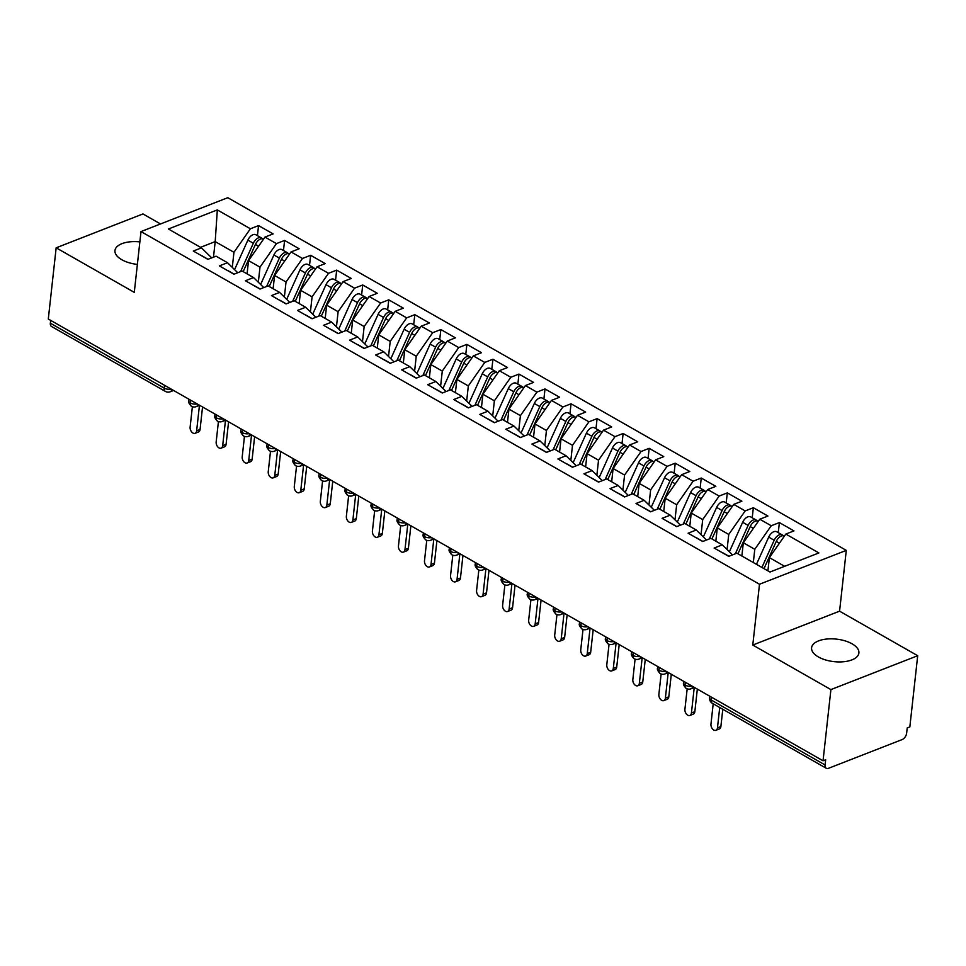 <?xml version="1.0" encoding="UTF-8"?>
<svg xmlns="http://www.w3.org/2000/svg" width="966" height="966" viewBox="0 0 966 966"><rect width="100%" height="100%" fill="white"/><g stroke="black" fill="none" stroke-linecap="round" stroke-linejoin="round"><path stroke-width="1.45" d="M139.853 241.898A23.8 11.326 6.3 0 0 114.966 250.544A23.8 11.326 6.3 0 0 121.788 259.721A23.8 11.326 6.3 0 0 137.377 264.406M818.407 656.952A23.8 11.326 6.3 0 0 843.668 661.734A23.8 11.326 6.3 0 0 858.895 652.992A23.8 11.326 6.3 0 0 852.072 643.815A23.8 11.326 6.3 0 0 826.799 639.033A23.8 11.326 6.3 0 0 811.585 647.775A23.8 11.326 6.3 0 0 818.407 656.952M917.7 655.721L909.839 726.915L907.207 727.941L906.639 733.146A5.579 3.296 119.7 0 1 902.147 739.57L828.502 768.308A5.579 3.296 119.7 0 1 826.28 768.272L712.413 703.345A5.579 3.296 119.7 0 1 711.23 700.036L825.097 764.975L825.664 759.771L823.044 760.797L830.905 689.591L917.7 655.721L839.575 611.164L846.288 550.379L227.795 197.692L141 231.574L759.493 584.249L846.288 550.379M160.513 223.955L142.956 213.933L56.161 247.815L48.3 319.022L823.044 760.797M258.55 225.585L250.399 228.773L217.326 209.912L168.398 229.002L201.471 247.864L193.321 251.039L207.907 259.359L216.058 256.183L227.517 262.716L219.354 265.892L233.941 274.211L242.092 271.023L253.551 277.568L245.4 280.744L259.987 289.063L268.137 285.876L279.597 292.408L271.446 295.596L286.033 303.916L294.183 300.728L305.642 307.26L297.48 310.448L312.066 318.756L320.217 315.58L331.676 322.113L323.525 325.288L338.112 333.608L346.263 330.432L357.722 336.965L349.571 340.141L364.146 348.46L372.308 345.273L383.768 351.805L375.605 354.993L390.192 363.313L398.342 360.125L409.801 366.657L401.651 369.845L416.237 378.165L424.388 374.977L435.847 381.51L427.697 384.697L442.271 393.005L450.434 389.829L461.893 396.362L453.73 399.538L468.317 407.857L476.467 404.682L487.927 411.214L479.776 414.39L494.363 422.71L502.513 419.522L513.972 426.054L505.822 429.242L520.396 437.562L528.559 434.374L540.018 440.907L531.855 444.094L546.442 452.402L554.593 449.226L566.052 455.759L557.901 458.947L572.488 467.254L580.638 464.078L592.098 470.611L583.947 473.787L598.522 482.106L606.684 478.931L618.143 485.463L609.981 488.639L624.567 496.959L632.718 493.771L644.177 500.303L636.026 503.491L650.613 511.811L658.764 508.623L670.223 515.156L662.072 518.344L676.647 526.651L684.809 523.475L696.269 530.008L688.106 533.196L702.693 541.503L710.843 538.328L722.302 544.86L714.152 548.036L728.738 556.356L736.889 553.168L769.962 572.029L818.89 552.938L785.817 534.077L793.967 530.902L779.381 522.582L771.23 525.758L759.771 519.225L767.922 516.049L753.347 507.73L745.184 510.917L733.725 504.385L741.888 501.197L727.301 492.877L719.151 496.065L707.692 489.533L715.842 486.345L701.256 478.037L693.105 481.213L681.646 474.68L689.796 471.493L675.222 463.185L667.059 466.361L655.6 459.828L663.763 456.652L649.176 448.333L641.026 451.52L629.566 444.976L637.717 441.8L623.13 433.48L614.98 436.668L603.521 430.136L611.671 426.948L597.097 418.628L588.934 421.816L577.475 415.283L585.638 412.096L571.051 403.788L562.9 406.964L551.441 400.431L559.592 397.243L545.005 388.936L536.855 392.111L525.395 385.579L533.546 382.403L518.971 374.084L510.809 377.271L499.35 370.727L507.512 367.551L492.926 359.231L484.775 362.419L473.316 355.886L481.466 352.699L466.88 344.379L458.729 347.567L447.27 341.034L455.421 337.846L440.846 329.539L432.683 332.715L421.224 326.182L429.387 323.006L414.8 314.687L406.65 317.862L395.191 311.33L403.341 308.154L388.755 299.834L380.604 303.022L369.145 296.477L377.295 293.302L362.721 284.982L354.558 288.17L343.099 281.637L351.262 278.45L336.675 270.13L328.525 273.318L317.065 266.785L325.216 263.597L310.629 255.29L302.479 258.465L291.02 251.933L299.17 248.757L284.596 240.437L276.433 243.613L264.974 237.081L273.137 233.905L258.55 225.585L257.439 235.656M247.079 273.861L248.54 260.615L259.999 267.147L258.333 282.241M264.974 237.081L248.54 260.615M276.433 243.613L259.999 267.147M201.471 247.864L211.699 257.874M273.112 288.713L274.586 275.467L286.033 282L284.366 297.093M291.02 251.933L274.586 275.467M302.479 258.465L286.033 282M227.517 262.716L237.745 272.726M299.158 303.565L300.619 290.307L312.078 296.84L310.412 311.933M317.065 266.785L300.619 290.307M328.525 273.318L312.078 296.84M253.551 277.568L263.778 287.578M325.204 318.418L326.665 305.159L338.124 311.692L336.458 326.786M343.099 281.637L326.665 305.159M354.558 288.17L338.124 311.692M279.597 292.408L289.824 302.43M351.238 333.27L352.711 320.012L364.158 326.544L362.491 341.638M369.145 296.477L352.711 320.012M380.604 303.022L364.158 326.544M305.642 307.26L315.87 317.283M377.283 348.11L378.744 334.864L390.204 341.396L388.537 356.49M395.191 311.33L378.744 334.864M406.65 317.862L390.204 341.396M331.676 322.113L341.904 332.123M403.329 362.962L404.79 349.716L416.249 356.249L414.583 371.342M421.224 326.182L404.79 349.716M432.683 332.715L416.249 356.249M357.722 336.965L367.949 346.975M429.363 377.815L430.824 364.556L442.283 371.089L440.617 386.183M447.27 341.034L430.824 364.556M458.729 347.567L442.283 371.089M383.768 351.805L393.995 361.827M455.409 392.667L456.87 379.409L468.329 385.941L466.663 401.035M473.316 355.886L456.87 379.409M484.775 362.419L468.329 385.941M409.801 366.657L420.029 376.68M481.454 407.519L482.915 394.261L494.375 400.793L492.708 415.887M499.35 370.727L482.915 394.261M510.809 377.271L494.375 400.793M435.847 381.51L446.075 391.532M507.488 422.359L508.949 409.113L520.408 415.646L518.742 430.739M525.395 385.579L508.949 409.113M536.855 392.111L520.408 415.646M461.893 396.362L472.12 406.372M533.534 437.212L534.995 423.953L546.454 430.498L544.788 445.592M551.441 400.431L534.995 423.953M562.9 406.964L546.454 430.498M487.927 411.214L498.154 421.224M559.58 452.064L561.041 438.805L572.5 445.338L570.834 460.432M577.475 415.283L561.041 438.805M588.934 421.816L572.5 445.338M513.972 426.054L524.2 436.077M585.613 466.916L587.074 453.658L598.534 460.19L596.867 475.284M603.521 430.136L587.074 453.658M614.98 436.668L598.534 460.19M540.018 440.907L550.246 450.929M611.659 481.768L613.12 468.51L624.579 475.043L622.913 490.136M629.566 444.976L613.12 468.51M641.026 451.52L624.579 475.043M566.052 455.759L576.279 465.781M637.705 496.609L639.166 483.362L650.625 489.895L648.959 504.989M655.6 459.828L639.166 483.362M667.059 466.361L650.625 489.895M592.098 470.611L602.325 480.621M663.739 511.461L665.2 498.202L676.659 504.747L674.993 519.829M681.646 474.68L665.2 498.202M693.105 481.213L676.659 504.747M618.143 485.463L628.371 495.473M689.784 526.313L691.245 513.055L702.705 519.587L701.038 534.681M707.692 489.533L691.245 513.055M719.151 496.065L702.705 519.587M644.177 500.303L654.405 510.326M715.83 541.165L717.291 527.907L728.75 534.44L727.084 549.533M733.725 504.385L717.291 527.907M745.184 510.917L728.75 534.44M670.223 515.156L680.45 525.178M741.864 556.018L743.325 542.759L754.784 549.292L753.323 562.55M759.771 519.225L743.325 542.759M771.23 525.758L754.784 549.292M696.269 530.008L706.496 540.03M825.097 764.975A5.579 3.296 119.7 0 0 826.28 768.272M767.91 570.858L769.371 557.611L784.633 566.305M785.817 534.077L769.371 557.611M722.302 544.86L732.53 554.87M50.353 323.187L164.22 388.127A5.579 3.296 -60.3 0 0 165.403 391.423L51.536 326.496A5.579 3.296 -60.3 0 1 50.353 323.187L50.667 320.362M839.575 611.164L752.78 645.047L830.905 689.591M752.78 645.047L759.493 584.249M56.161 247.815L134.286 292.36L141 231.574M213.486 257.185L215.201 241.609L200.542 247.332M232.287 267.389L233.953 252.295L215.201 241.609L217.326 209.912M250.399 228.773L233.953 252.295M779.381 522.582L778.27 532.652M692.779 686.524A5.579 3.635 68.7 0 1 691.028 688.77A5.579 5.579 0 0 1 686.234 688.42A5.579 3.296 -60.3 0 1 686.174 688.384A5.579 3.296 -60.3 0 1 685.051 685.111L685.365 682.298M753.347 507.73L752.224 517.8M727.301 492.877L726.19 502.948M701.256 478.037L700.145 488.096M675.222 463.185L674.111 473.243M649.176 448.333L648.065 458.403M623.13 433.48L622.019 443.551M597.097 418.628L595.986 428.699M571.051 403.788L569.94 413.846M545.005 388.936L543.894 398.994M518.971 374.084L517.861 384.154M492.926 359.231L491.815 369.302M466.88 344.379L465.769 354.45M440.846 329.539L439.735 339.597M414.8 314.687L413.69 324.745M388.755 299.834L387.644 309.905M362.721 284.982L361.61 295.053M336.675 270.13L335.564 280.2M310.629 255.29L309.518 265.348M284.596 240.437L283.485 250.496M666.745 671.672A5.579 3.635 68.7 0 1 664.994 673.918A5.579 5.579 0 0 1 660.201 673.568A5.579 3.296 -60.3 0 1 660.128 673.531A5.579 3.296 -60.3 0 1 659.017 670.271L659.331 667.446M640.7 656.82A5.579 3.635 68.7 0 1 638.949 659.078A5.579 5.579 0 0 1 634.155 658.727A5.579 3.296 -60.3 0 1 634.082 658.679A5.579 3.296 -60.3 0 1 632.972 655.419L633.285 652.593M614.654 641.967A5.579 3.635 68.7 0 1 612.903 644.225A5.579 5.579 0 0 1 608.109 643.875A5.579 3.296 -60.3 0 1 608.049 643.827A5.579 3.296 -60.3 0 1 606.926 640.567L607.24 637.741M588.62 627.115A5.579 3.635 68.7 0 1 586.869 629.373A5.579 5.579 0 0 1 582.075 629.023A5.579 3.296 -60.3 0 1 582.003 628.987A5.579 3.296 -60.3 0 1 580.892 625.714L581.206 622.889M562.574 612.275A5.579 3.635 68.7 0 1 560.823 614.521A5.579 5.579 0 0 1 556.03 614.171A5.579 3.296 -60.3 0 1 555.957 614.135A5.579 3.296 -60.3 0 1 554.846 610.862L555.16 608.049M536.528 597.423A5.579 3.635 68.7 0 1 534.778 599.681A5.579 5.579 0 0 1 529.984 599.318A5.579 3.296 -60.3 0 1 529.923 599.282A5.579 3.296 -60.3 0 1 528.813 596.022L529.114 593.196M510.495 582.57A5.579 3.635 68.7 0 1 508.744 584.828A5.579 5.579 0 0 1 503.95 584.478A5.579 3.296 -60.3 0 1 503.878 584.43A5.579 3.296 -60.3 0 1 502.767 581.17L503.081 578.344M484.449 567.718A5.579 3.635 68.7 0 1 482.698 569.976A5.579 5.579 0 0 1 477.904 569.626A5.579 3.296 -60.3 0 1 477.832 569.578A5.579 3.296 -60.3 0 1 476.721 566.317L477.035 563.492M458.403 552.866A5.579 3.635 68.7 0 1 456.652 555.124A5.579 5.579 0 0 1 451.859 554.774A5.579 3.296 -60.3 0 1 451.798 554.738A5.579 3.296 -60.3 0 1 450.687 551.465L450.989 548.64M432.37 538.026A5.579 3.635 68.7 0 1 430.619 540.272A5.579 5.579 0 0 1 425.825 539.922A5.579 3.296 -60.3 0 1 425.752 539.885A5.579 3.296 -60.3 0 1 424.642 536.625L424.955 533.8M406.324 523.174A5.579 3.635 68.7 0 1 404.573 525.432A5.579 5.579 0 0 1 399.779 525.069A5.579 3.296 -60.3 0 1 399.707 525.033A5.579 3.296 -60.3 0 1 398.596 521.773L398.91 518.947M380.278 508.321A5.579 3.635 68.7 0 1 378.527 510.579A5.579 5.579 0 0 1 373.733 510.229A5.579 3.296 -60.3 0 1 373.673 510.181A5.579 3.296 -60.3 0 1 372.562 506.921L372.864 504.095M354.244 493.469A5.579 3.635 68.7 0 1 352.493 495.727A5.579 5.579 0 0 1 347.7 495.377A5.579 3.296 -60.3 0 1 347.627 495.329A5.579 3.296 -60.3 0 1 346.516 492.068L346.83 489.243M328.199 478.617A5.579 3.635 68.7 0 1 326.448 480.875A5.579 5.579 0 0 1 321.654 480.525A5.579 3.296 -60.3 0 1 321.581 480.488A5.579 3.296 -60.3 0 1 320.47 477.216L320.784 474.391M302.153 463.777A5.579 3.635 68.7 0 1 300.402 466.023A5.579 5.579 0 0 1 295.608 465.672A5.579 3.296 -60.3 0 1 295.548 465.636A5.579 3.296 -60.3 0 1 294.437 462.376L294.739 459.55M276.119 448.924A5.579 3.635 68.7 0 1 274.368 451.182A5.579 5.579 0 0 1 269.574 450.832A5.579 3.296 -60.3 0 1 269.502 450.784A5.579 3.296 -60.3 0 1 268.391 447.524L268.705 444.698M250.073 434.072A5.579 3.635 68.7 0 1 248.322 436.33A5.579 5.579 0 0 1 243.529 435.98A5.579 3.296 -60.3 0 1 243.456 435.932A5.579 3.296 -60.3 0 1 242.345 432.671L242.659 429.846M224.027 419.22A5.579 3.635 68.7 0 1 222.277 421.478A5.579 5.579 0 0 1 217.495 421.128A5.579 3.296 -60.3 0 1 217.422 421.091A5.579 3.296 -60.3 0 1 216.312 417.819L216.613 414.994M197.994 404.368A5.579 3.635 68.7 0 1 196.243 406.626A5.579 5.579 0 0 1 191.449 406.275A5.579 3.296 -60.3 0 1 191.377 406.239A5.579 3.296 -60.3 0 1 190.266 402.967L190.58 400.141M713.198 703.803L710.964 724.114A4.649 3.031 -111.3 0 0 712.401 728.835A4.649 3.031 -111.3 0 0 715.903 730.308A4.649 3.031 -111.3 0 0 717.472 727.833L720.89 726.492A4.649 3.031 68.7 0 1 719.32 728.968L715.903 730.308M728.823 556.319A7.438 4.395 119.7 0 0 728.316 555.933A7.438 4.395 119.7 0 0 727.47 555.631M722 552.516A7.438 4.395 -60.3 0 1 722.846 552.818L728.316 555.933M722.785 709.261L720.89 726.492M719.718 707.51L717.472 727.833M761.92 567.453L774.177 540.236A7.438 4.395 -60.3 0 1 779.26 534.862A7.438 4.395 -60.3 0 1 782.218 534.898L776.749 531.783A7.438 4.395 119.7 0 0 773.79 531.735A7.438 4.395 119.7 0 0 768.707 537.12L756.45 564.325M782.218 534.898A7.438 4.395 -60.3 0 1 783.124 535.732M764.009 568.636L776.253 541.419A7.438 4.395 -60.3 0 1 781.337 536.045A7.438 4.395 -60.3 0 1 784.307 536.082L784.38 536.13M687.176 688.843L684.918 709.261A4.649 3.031 -111.3 0 0 686.367 713.983A4.649 3.031 -111.3 0 0 689.857 715.456A4.649 3.031 -111.3 0 0 691.427 712.98L694.844 711.64A4.649 3.031 68.7 0 1 693.286 714.115L689.857 715.456M702.777 541.467A7.438 4.395 119.7 0 0 702.27 541.093A7.438 4.395 119.7 0 0 701.425 540.779M695.955 537.664A7.438 4.395 -60.3 0 1 696.8 537.965L702.27 541.093M697.331 689.12L694.844 711.64M694.24 687.526L691.427 712.98M661.13 674.002L658.872 694.421A4.649 3.031 -111.3 0 0 660.321 699.13A4.649 3.031 -111.3 0 0 663.823 700.604A4.649 3.031 -111.3 0 0 665.381 698.128L668.81 696.8A4.649 3.031 68.7 0 1 667.24 699.263L663.823 700.604M676.743 526.627A7.438 4.395 119.7 0 0 676.224 526.241A7.438 4.395 119.7 0 0 675.379 525.927M669.909 522.811A7.438 4.395 -60.3 0 1 670.754 523.125L676.224 526.241M671.298 674.268L668.81 696.8M668.194 672.674L665.381 698.128M635.085 659.15L632.839 679.569A4.649 3.031 -111.3 0 0 634.276 684.29A4.649 3.031 -111.3 0 0 637.777 685.751A4.649 3.031 -111.3 0 0 639.347 683.276L642.764 681.948A4.649 3.031 68.7 0 1 641.195 684.423L637.777 685.751M650.698 511.775A7.438 4.395 119.7 0 0 650.19 511.388A7.438 4.395 119.7 0 0 649.345 511.086M643.875 507.959A7.438 4.395 -60.3 0 1 644.72 508.273L650.19 511.388M645.252 659.416L642.764 681.948M642.161 657.822L639.347 683.276M609.051 644.298L606.793 664.717A4.649 3.031 -111.3 0 0 608.242 669.438A4.649 3.031 -111.3 0 0 611.732 670.899A4.649 3.031 -111.3 0 0 613.301 668.424L616.719 667.095A4.649 3.031 68.7 0 1 615.161 669.571L611.732 670.899M624.664 496.922A7.438 4.395 119.7 0 0 624.145 496.536A7.438 4.395 119.7 0 0 623.299 496.234M617.829 493.119A7.438 4.395 -60.3 0 1 618.675 493.421L624.145 496.536M619.206 644.563L616.719 667.095M616.115 642.97L613.301 668.424M735.355 553.772L748.131 525.383A7.438 4.395 -60.3 0 1 753.214 520.01A7.438 4.395 -60.3 0 1 756.185 520.046L750.715 516.931A7.438 4.395 119.7 0 0 747.744 516.895A7.438 4.395 119.7 0 0 742.661 522.268L729.378 551.779M756.185 520.046A7.438 4.395 -60.3 0 1 757.078 520.891M737.964 553.784L750.22 526.579A7.438 4.395 -60.3 0 1 755.291 521.193A7.438 4.395 -60.3 0 1 758.262 521.242L758.334 521.278M709.31 538.919L722.097 510.531A7.438 4.395 -60.3 0 1 727.169 505.158A7.438 4.395 -60.3 0 1 730.139 505.194L724.669 502.079A7.438 4.395 119.7 0 0 721.699 502.042A7.438 4.395 119.7 0 0 716.627 507.416L703.333 536.939M730.139 505.194A7.438 4.395 -60.3 0 1 731.045 506.039M711.93 538.943L724.174 511.726A7.438 4.395 -60.3 0 1 729.258 506.341A7.438 4.395 -60.3 0 1 732.216 506.389L732.3 506.425M683.276 524.079L696.051 495.691A7.438 4.395 -60.3 0 1 701.135 490.305A7.438 4.395 -60.3 0 1 704.093 490.354L698.623 487.226A7.438 4.395 119.7 0 0 695.665 487.19A7.438 4.395 119.7 0 0 690.581 492.563L677.299 522.087M704.093 490.354A7.438 4.395 -60.3 0 1 704.999 491.187M685.884 524.091L698.128 496.874A7.438 4.395 -60.3 0 1 703.212 491.501A7.438 4.395 -60.3 0 1 706.182 491.537L706.255 491.585M657.23 509.227L670.006 480.839A7.438 4.395 -60.3 0 1 675.089 475.453A7.438 4.395 -60.3 0 1 678.06 475.501L672.59 472.386A7.438 4.395 119.7 0 0 669.619 472.338A7.438 4.395 119.7 0 0 664.536 477.723L651.253 507.235M678.06 475.501A7.438 4.395 -60.3 0 1 678.953 476.335M659.838 509.239L672.095 482.022A7.438 4.395 -60.3 0 1 677.166 476.649A7.438 4.395 -60.3 0 1 680.136 476.685L680.209 476.733M583.005 629.446L580.747 649.864A4.649 3.031 -111.3 0 0 582.196 654.586A4.649 3.031 -111.3 0 0 585.698 656.059A4.649 3.031 -111.3 0 0 587.256 653.584L590.685 652.243A4.649 3.031 68.7 0 1 589.115 654.719L585.698 656.059M598.618 482.07A7.438 4.395 119.7 0 0 598.099 481.684A7.438 4.395 119.7 0 0 597.254 481.382M591.784 478.267A7.438 4.395 -60.3 0 1 592.629 478.568L598.099 481.684M593.172 629.711L590.685 652.243M590.069 628.117L587.256 653.584M631.184 494.375L643.972 465.986A7.438 4.395 -60.3 0 1 649.043 460.613A7.438 4.395 -60.3 0 1 652.014 460.649L646.544 457.534A7.438 4.395 119.7 0 0 643.573 457.486A7.438 4.395 119.7 0 0 638.502 462.871L625.207 492.382M652.014 460.649A7.438 4.395 -60.3 0 1 652.919 461.482M633.805 494.387L646.049 467.17A7.438 4.395 -60.3 0 1 651.132 461.796A7.438 4.395 -60.3 0 1 654.091 461.833L654.175 461.881M556.959 614.593L554.713 635.012A4.649 3.031 -111.3 0 0 556.15 639.733A4.649 3.031 -111.3 0 0 559.652 641.207A4.649 3.031 -111.3 0 0 561.222 638.731L564.639 637.391A4.649 3.031 68.7 0 1 563.069 639.866L559.652 641.207M572.572 467.218A7.438 4.395 119.7 0 0 572.065 466.844A7.438 4.395 119.7 0 0 571.22 466.53M565.75 463.414A7.438 4.395 -60.3 0 1 566.595 463.716L572.065 466.844M567.127 614.871L564.639 637.391M564.035 613.277L561.222 638.731M530.926 599.753L528.668 620.172A4.649 3.031 -111.3 0 0 530.117 624.881A4.649 3.031 -111.3 0 0 533.618 626.354A4.649 3.031 -111.3 0 0 535.176 623.879L538.593 622.551A4.649 3.031 68.7 0 1 537.036 625.014L533.618 626.354M546.539 452.378A7.438 4.395 119.7 0 0 546.019 451.991A7.438 4.395 119.7 0 0 545.174 451.677M539.704 448.562A7.438 4.395 -60.3 0 1 540.549 448.876L546.019 451.991M541.081 600.019L538.593 622.551M537.99 598.425L535.176 623.879M504.88 584.901L502.622 605.32A4.649 3.031 -111.3 0 0 504.071 610.041A4.649 3.031 -111.3 0 0 507.573 611.502A4.649 3.031 -111.3 0 0 509.13 609.027L512.56 607.699A4.649 3.031 68.7 0 1 510.99 610.174L507.573 611.502M520.493 437.526A7.438 4.395 119.7 0 0 519.974 437.139A7.438 4.395 119.7 0 0 519.128 436.837M513.658 433.71A7.438 4.395 -60.3 0 1 514.504 434.024L519.974 437.139M515.047 585.167L512.56 607.699M511.944 583.573L509.13 609.027M605.151 479.522L617.926 451.134A7.438 4.395 -60.3 0 1 623.01 445.761A7.438 4.395 -60.3 0 1 625.968 445.797L620.498 442.682A7.438 4.395 119.7 0 0 617.54 442.645A7.438 4.395 119.7 0 0 612.456 448.019L599.174 477.53M625.968 445.797A7.438 4.395 -60.3 0 1 626.874 446.642M607.759 479.534L620.003 452.33A7.438 4.395 -60.3 0 1 625.087 446.944A7.438 4.395 -60.3 0 1 628.057 446.992L628.129 447.029M579.105 464.67L591.88 436.294A7.438 4.395 -60.3 0 1 596.964 430.908A7.438 4.395 -60.3 0 1 599.934 430.945L594.464 427.829A7.438 4.395 119.7 0 0 591.494 427.793A7.438 4.395 119.7 0 0 586.41 433.166L573.128 462.69M599.934 430.945A7.438 4.395 -60.3 0 1 600.828 431.79M581.713 464.694L593.969 437.477A7.438 4.395 -60.3 0 1 599.041 432.092A7.438 4.395 -60.3 0 1 602.011 432.14L602.084 432.176M553.059 449.83L565.847 421.442A7.438 4.395 -60.3 0 1 570.918 416.056A7.438 4.395 -60.3 0 1 573.889 416.105L568.419 412.977A7.438 4.395 119.7 0 0 565.448 412.941A7.438 4.395 119.7 0 0 560.377 418.314L547.082 447.838M573.889 416.105A7.438 4.395 -60.3 0 1 574.794 416.938M555.679 449.842L567.923 422.625A7.438 4.395 -60.3 0 1 573.007 417.252A7.438 4.395 -60.3 0 1 575.965 417.288L576.05 417.336M478.834 570.049L476.588 590.467A4.649 3.031 -111.3 0 0 478.025 595.189A4.649 3.031 -111.3 0 0 481.527 596.65A4.649 3.031 -111.3 0 0 483.097 594.187L486.514 592.846A4.649 3.031 68.7 0 1 484.944 595.322L481.527 596.65M494.447 422.673A7.438 4.395 119.7 0 0 493.94 422.287A7.438 4.395 119.7 0 0 493.095 421.985M487.625 418.87A7.438 4.395 -60.3 0 1 488.47 419.172L493.94 422.287M489.001 570.314L486.514 592.846M485.91 568.72L483.097 594.187M527.025 434.978L539.801 406.589A7.438 4.395 -60.3 0 1 544.884 401.204A7.438 4.395 -60.3 0 1 547.843 401.252L542.373 398.137A7.438 4.395 119.7 0 0 539.414 398.089A7.438 4.395 119.7 0 0 534.331 403.474L521.048 432.985M547.843 401.252A7.438 4.395 -60.3 0 1 548.748 402.085M529.634 434.99L541.878 407.773A7.438 4.395 -60.3 0 1 546.961 402.399A7.438 4.395 -60.3 0 1 549.932 402.436L550.004 402.484M452.8 555.196L450.542 575.615A4.649 3.031 -111.3 0 0 451.991 580.337A4.649 3.031 -111.3 0 0 455.493 581.81A4.649 3.031 -111.3 0 0 457.051 579.334L460.468 577.994A4.649 3.031 68.7 0 1 458.91 580.469L455.493 581.81M468.413 407.821A7.438 4.395 119.7 0 0 467.894 407.447A7.438 4.395 119.7 0 0 467.049 407.133M461.579 404.017A7.438 4.395 -60.3 0 1 462.424 404.319L467.894 407.447M462.955 555.462L460.468 577.994M459.864 553.868L457.051 579.334M500.98 420.125L513.755 391.737A7.438 4.395 -60.3 0 1 518.839 386.364A7.438 4.395 -60.3 0 1 521.809 386.4L516.339 383.285A7.438 4.395 119.7 0 0 513.369 383.236A7.438 4.395 119.7 0 0 508.285 388.622L495.003 418.133M521.809 386.4A7.438 4.395 -60.3 0 1 522.703 387.233M503.588 420.138L515.844 392.933A7.438 4.395 -60.3 0 1 520.915 387.547A7.438 4.395 -60.3 0 1 523.886 387.583L523.958 387.632M426.755 540.344L424.497 560.763A4.649 3.031 -111.3 0 0 425.946 565.484A4.649 3.031 -111.3 0 0 429.447 566.957A4.649 3.031 -111.3 0 0 431.005 564.482L434.434 563.142A4.649 3.031 68.7 0 1 432.865 565.617L429.447 566.957M442.368 392.969A7.438 4.395 119.7 0 0 441.848 392.594A7.438 4.395 119.7 0 0 441.003 392.281M435.533 389.165A7.438 4.395 -60.3 0 1 436.378 389.467L441.848 392.594M436.922 540.622L434.434 563.142M433.819 539.028L431.005 564.482M474.934 405.273L487.721 376.885A7.438 4.395 -60.3 0 1 492.793 371.512A7.438 4.395 -60.3 0 1 495.763 371.548L490.293 368.432A7.438 4.395 119.7 0 0 487.323 368.396A7.438 4.395 119.7 0 0 482.251 373.77L468.957 403.281M495.763 371.548A7.438 4.395 -60.3 0 1 496.669 372.393M477.554 405.285L489.798 378.08A7.438 4.395 -60.3 0 1 494.882 372.695A7.438 4.395 -60.3 0 1 497.84 372.743L497.925 372.779M400.709 525.504L398.463 545.923A4.649 3.031 -111.3 0 0 399.9 550.644A4.649 3.031 -111.3 0 0 403.402 552.105A4.649 3.031 -111.3 0 0 404.971 549.63L408.389 548.302A4.649 3.031 68.7 0 1 406.819 550.777L403.402 552.105M416.322 378.129A7.438 4.395 119.7 0 0 415.815 377.742A7.438 4.395 119.7 0 0 414.969 377.44M409.499 374.313A7.438 4.395 -60.3 0 1 410.345 374.627L415.815 377.742M410.876 525.77L408.389 548.302M407.785 524.176L404.971 549.63M448.9 390.421L461.676 362.045A7.438 4.395 -60.3 0 1 466.759 356.659A7.438 4.395 -60.3 0 1 469.718 356.695L464.248 353.58A7.438 4.395 119.7 0 0 461.289 353.544A7.438 4.395 119.7 0 0 456.206 358.917L442.923 388.441M469.718 356.695A7.438 4.395 -60.3 0 1 470.623 357.541M451.508 390.445L463.752 363.228A7.438 4.395 -60.3 0 1 468.836 357.843A7.438 4.395 -60.3 0 1 471.806 357.891L471.879 357.927M374.675 510.652L372.417 531.071A4.649 3.031 -111.3 0 0 373.866 535.792A4.649 3.031 -111.3 0 0 377.368 537.253A4.649 3.031 -111.3 0 0 378.926 534.778L382.343 533.449A4.649 3.031 68.7 0 1 380.785 535.925L377.368 537.253M390.288 363.276A7.438 4.395 119.7 0 0 389.769 362.89A7.438 4.395 119.7 0 0 388.924 362.588M383.454 359.461A7.438 4.395 -60.3 0 1 384.299 359.775L389.769 362.89M384.83 510.917L382.343 533.449M381.739 509.324L378.926 534.778M422.854 375.581L435.63 347.192A7.438 4.395 -60.3 0 1 440.713 341.807A7.438 4.395 -60.3 0 1 443.684 341.855L438.214 338.728A7.438 4.395 119.7 0 0 435.243 338.692A7.438 4.395 119.7 0 0 430.16 344.077L416.877 373.588M443.684 341.855A7.438 4.395 -60.3 0 1 444.577 342.689M425.463 375.593L437.719 348.376A7.438 4.395 -60.3 0 1 442.79 343.002A7.438 4.395 -60.3 0 1 445.761 343.039L445.833 343.087M348.629 495.8L346.371 516.218A4.649 3.031 -111.3 0 0 347.82 520.94A4.649 3.031 -111.3 0 0 351.322 522.401A4.649 3.031 -111.3 0 0 352.892 519.937L356.309 518.597A4.649 3.031 68.7 0 1 354.739 521.072L351.322 522.401M364.242 348.424A7.438 4.395 119.7 0 0 363.723 348.038A7.438 4.395 119.7 0 0 362.878 347.736M357.408 344.62A7.438 4.395 -60.3 0 1 358.253 344.922L363.723 348.038M358.797 496.065L356.309 518.597M355.693 494.471L352.892 519.937M396.809 360.729L409.596 332.34A7.438 4.395 -60.3 0 1 414.668 326.955A7.438 4.395 -60.3 0 1 417.638 327.003L412.168 323.888A7.438 4.395 119.7 0 0 409.198 323.839A7.438 4.395 119.7 0 0 404.126 329.225L390.832 358.736M417.638 327.003A7.438 4.395 -60.3 0 1 418.544 327.836M399.429 360.741L411.673 333.524A7.438 4.395 -60.3 0 1 416.757 328.15A7.438 4.395 -60.3 0 1 419.715 328.186L419.799 328.235M322.584 480.947L320.338 501.366A4.649 3.031 -111.3 0 0 321.775 506.087A4.649 3.031 -111.3 0 0 325.276 507.561A4.649 3.031 -111.3 0 0 326.846 505.085L330.263 503.745A4.649 3.031 68.7 0 1 328.694 506.22L325.276 507.561M338.197 333.572A7.438 4.395 119.7 0 0 337.689 333.198A7.438 4.395 119.7 0 0 336.844 332.884M331.374 329.768A7.438 4.395 -60.3 0 1 332.219 330.07L337.689 333.198M332.751 481.213L330.263 503.745M329.66 479.619L326.846 505.085M370.775 345.876L383.55 317.488A7.438 4.395 -60.3 0 1 388.634 312.115A7.438 4.395 -60.3 0 1 391.592 312.151L386.122 309.035A7.438 4.395 119.7 0 0 383.164 308.987A7.438 4.395 119.7 0 0 378.08 314.373L364.798 343.884M391.592 312.151A7.438 4.395 -60.3 0 1 392.498 312.996M373.383 345.888L385.639 318.683A7.438 4.395 -60.3 0 1 390.711 313.298A7.438 4.395 -60.3 0 1 393.681 313.334L393.754 313.382M296.55 466.095L294.292 486.526A4.649 3.031 -111.3 0 0 295.741 491.235A4.649 3.031 -111.3 0 0 299.243 492.708A4.649 3.031 -111.3 0 0 300.8 490.233L304.218 488.893A4.649 3.031 68.7 0 1 302.66 491.368L299.243 492.708M312.163 318.72A7.438 4.395 119.7 0 0 311.644 318.345A7.438 4.395 119.7 0 0 310.798 318.031M305.328 314.916A7.438 4.395 -60.3 0 1 306.174 315.23L311.644 318.345M306.705 466.373L304.218 488.893M303.614 464.779L300.8 490.233M344.729 331.024L357.505 302.636A7.438 4.395 -60.3 0 1 362.588 297.262A7.438 4.395 -60.3 0 1 365.559 297.299L360.089 294.183A7.438 4.395 119.7 0 0 357.118 294.147A7.438 4.395 119.7 0 0 352.035 299.52L338.752 329.032M365.559 297.299A7.438 4.395 -60.3 0 1 366.452 298.144M347.337 331.036L359.594 303.831A7.438 4.395 -60.3 0 1 364.665 298.446A7.438 4.395 -60.3 0 1 367.635 298.494L367.708 298.53M270.504 451.255L268.246 471.674A4.649 3.031 -111.3 0 0 269.695 476.395A4.649 3.031 -111.3 0 0 273.197 477.856A4.649 3.031 -111.3 0 0 274.767 475.381L278.184 474.052A4.649 3.031 68.7 0 1 276.614 476.528L273.197 477.856M286.117 303.879A7.438 4.395 119.7 0 0 285.598 303.493A7.438 4.395 119.7 0 0 284.753 303.191M279.283 300.064A7.438 4.395 -60.3 0 1 280.128 300.378L285.598 303.493M280.671 451.52L278.184 474.052M277.568 449.927L274.767 475.381M318.683 316.172L331.471 287.796A7.438 4.395 -60.3 0 1 336.542 282.41A7.438 4.395 -60.3 0 1 339.513 282.446L334.043 279.331A7.438 4.395 119.7 0 0 331.072 279.295A7.438 4.395 119.7 0 0 326.001 284.668L312.706 314.192M339.513 282.446A7.438 4.395 -60.3 0 1 340.418 283.292M321.304 316.196L333.548 288.979A7.438 4.395 -60.3 0 1 338.631 283.593A7.438 4.395 -60.3 0 1 341.59 283.642L341.674 283.678M244.458 436.403L242.212 456.821A4.649 3.031 -111.3 0 0 243.649 461.543A4.649 3.031 -111.3 0 0 247.151 463.004A4.649 3.031 -111.3 0 0 248.721 460.528L252.138 459.2A4.649 3.031 68.7 0 1 250.568 461.676L247.151 463.004M260.071 289.027A7.438 4.395 119.7 0 0 259.564 288.641A7.438 4.395 119.7 0 0 258.719 288.339M253.249 285.224A7.438 4.395 -60.3 0 1 254.094 285.525L259.564 288.641M254.626 436.668L252.138 459.2M251.534 435.074L248.721 460.528M292.65 301.332L305.425 272.943A7.438 4.395 -60.3 0 1 310.509 267.558A7.438 4.395 -60.3 0 1 313.467 267.606L307.997 264.479A7.438 4.395 119.7 0 0 305.039 264.442A7.438 4.395 119.7 0 0 299.955 269.828L286.673 299.339M313.467 267.606A7.438 4.395 -60.3 0 1 314.373 268.439M295.258 301.344L307.514 274.127A7.438 4.395 -60.3 0 1 312.586 268.753A7.438 4.395 -60.3 0 1 315.556 268.789L315.628 268.838M218.425 421.55L216.167 441.969A4.649 3.031 -111.3 0 0 217.616 446.69A4.649 3.031 -111.3 0 0 221.117 448.152A4.649 3.031 -111.3 0 0 222.675 445.688L226.092 444.348A4.649 3.031 68.7 0 1 224.535 446.823L221.117 448.152M234.038 274.175A7.438 4.395 119.7 0 0 233.518 273.789A7.438 4.395 119.7 0 0 232.673 273.487M227.203 270.371A7.438 4.395 -60.3 0 1 228.048 270.673L233.518 273.789M228.58 421.816L226.092 444.348M225.489 420.222L222.675 445.688M266.604 286.479L279.379 258.091A7.438 4.395 -60.3 0 1 284.463 252.706A7.438 4.395 -60.3 0 1 287.433 252.754L281.963 249.639A7.438 4.395 119.7 0 0 278.993 249.59A7.438 4.395 119.7 0 0 273.909 254.976L260.627 284.487M287.433 252.754A7.438 4.395 -60.3 0 1 288.327 253.587M269.212 286.491L281.468 259.274A7.438 4.395 -60.3 0 1 286.552 253.901A7.438 4.395 -60.3 0 1 289.51 253.937L289.583 253.986M192.379 406.698L190.121 427.117A4.649 3.031 -111.3 0 0 191.57 431.838A4.649 3.031 -111.3 0 0 195.072 433.311A4.649 3.031 -111.3 0 0 196.641 430.836L200.059 429.496A4.649 3.031 68.7 0 1 198.489 431.971L195.072 433.311M207.992 259.323A7.438 4.395 119.7 0 0 207.473 258.948A7.438 4.395 119.7 0 0 206.627 258.634M201.157 255.519A7.438 4.395 -60.3 0 1 202.015 255.821L207.473 258.948M202.546 406.964L200.059 429.496M199.443 405.382L196.641 430.836M240.558 271.627L253.346 243.239A7.438 4.395 -60.3 0 1 258.417 237.865A7.438 4.395 -60.3 0 1 261.388 237.902L255.918 234.786A7.438 4.395 119.7 0 0 252.947 234.738A7.438 4.395 119.7 0 0 247.876 240.123L234.581 269.635M261.388 237.902A7.438 4.395 -60.3 0 1 262.293 238.747M243.178 271.639L255.422 244.434A7.438 4.395 -60.3 0 1 260.506 239.049A7.438 4.395 -60.3 0 1 263.464 239.085L263.549 239.133M711.544 697.211L711.23 700.036A5.579 2.657 -173.7 0 1 709.624 697.887A5.579 5.579 0 0 0 712.413 703.345M171.175 389.081A5.579 2.657 -173.7 0 1 164.22 388.127L164.534 385.301M692.006 686.077A5.579 2.657 -173.7 0 1 685.051 685.111A5.579 2.657 -173.7 0 1 683.59 683.034L683.771 681.38M665.96 671.225A5.579 2.657 -173.7 0 1 659.017 670.271A5.579 2.657 -173.7 0 1 657.544 668.194L657.725 666.528M639.927 656.373A5.579 2.657 -173.7 0 1 632.972 655.419A5.579 2.657 -173.7 0 1 631.498 653.342L631.692 651.676M613.881 641.521A5.579 2.657 -173.7 0 1 606.926 640.567A5.579 2.657 -173.7 0 1 605.465 638.49L605.646 636.836M587.835 626.68A5.579 2.657 -173.7 0 1 580.892 625.714A5.579 2.657 -173.7 0 1 579.419 623.638L579.6 621.983M561.801 611.828A5.579 2.657 -173.7 0 1 554.846 610.862A5.579 2.657 -173.7 0 1 553.373 608.785L553.566 607.131M535.756 596.976A5.579 2.657 -173.7 0 1 528.813 596.022A5.579 2.657 -173.7 0 1 527.339 593.945L527.521 592.279M509.71 582.124A5.579 2.657 -173.7 0 1 502.767 581.17A5.579 2.657 -173.7 0 1 501.294 579.093L501.475 577.427M483.676 567.284A5.579 2.657 -173.7 0 1 476.721 566.317A5.579 2.657 -173.7 0 1 475.248 564.241L475.441 562.586M457.63 552.431A5.579 2.657 -173.7 0 1 450.687 551.465A5.579 2.657 -173.7 0 1 449.214 549.388L449.395 547.734M431.585 537.579A5.579 2.657 -173.7 0 1 424.642 536.625A5.579 2.657 -173.7 0 1 423.168 534.548L423.35 532.882M405.551 522.727A5.579 2.657 -173.7 0 1 398.596 521.773A5.579 2.657 -173.7 0 1 397.123 519.696L397.316 518.03M379.505 507.875A5.579 2.657 -173.7 0 1 372.562 506.921A5.579 2.657 -173.7 0 1 371.089 504.844L371.27 503.177M353.459 493.034A5.579 2.657 -173.7 0 1 346.516 492.068A5.579 2.657 -173.7 0 1 345.043 489.991L345.224 488.337M327.426 478.182A5.579 2.657 -173.7 0 1 320.47 477.216A5.579 2.657 -173.7 0 1 318.997 475.139L319.191 473.485M301.38 463.33A5.579 2.657 -173.7 0 1 294.437 462.376A5.579 2.657 -173.7 0 1 292.964 460.299L293.145 458.633M275.334 448.478A5.579 2.657 -173.7 0 1 268.391 447.524A5.579 2.657 -173.7 0 1 266.918 445.447L267.099 443.78M249.3 433.625A5.579 2.657 -173.7 0 1 242.345 432.671A5.579 2.657 -173.7 0 1 240.872 430.595L241.065 428.928M223.255 418.785A5.579 2.657 -173.7 0 1 216.312 417.819A5.579 2.657 -173.7 0 1 214.838 415.742L215.02 414.088M197.209 403.933A5.579 2.657 -173.7 0 1 190.266 402.967A5.579 2.657 -173.7 0 1 188.793 400.89L188.974 399.236M171.948 389.527A5.579 3.635 68.7 0 1 170.197 391.773L173.578 390.457M776.253 541.419L779.417 543.23M768.707 537.12L774.177 540.236M750.22 526.579L753.383 528.378M742.661 522.268L748.131 525.383M724.174 511.726L727.338 513.526M716.627 507.416L722.097 510.531M698.128 496.874L701.292 498.673M690.581 492.563L696.051 495.691M672.095 482.022L675.258 483.833M664.536 477.723L670.006 480.839M646.049 467.17L649.212 468.981M638.502 462.871L643.972 465.986M620.003 452.33L623.167 454.129M612.456 448.019L617.926 451.134M593.969 437.477L597.133 439.276M586.41 433.166L591.88 436.294M567.923 422.625L571.087 424.424M560.377 418.314L565.847 421.442M541.878 407.773L545.041 409.584M534.331 403.474L539.801 406.589M515.844 392.933L519.008 394.732M508.285 388.622L513.755 391.737M489.798 378.08L492.962 379.88M482.251 373.77L487.721 376.885M463.752 363.228L466.916 365.027M456.206 358.917L461.676 362.045M437.719 348.376L440.882 350.175M430.16 344.077L435.63 347.192M411.673 333.524L414.837 335.335M404.126 329.225L409.596 332.34M385.639 318.683L388.791 320.483M378.08 314.373L383.55 317.488M359.594 303.831L362.757 305.63M352.035 299.52L357.505 302.636M333.548 288.979L336.711 290.778M326.001 284.668L331.471 287.796M307.514 274.127L310.666 275.926M299.955 269.828L305.425 272.943M281.468 259.274L284.632 261.086M273.909 254.976L279.379 258.091M255.422 244.434L258.586 246.233M247.876 240.123L253.346 243.239M691.028 688.77L694.421 687.454M709.817 696.232L709.624 697.887M664.994 673.918L668.375 672.602M683.59 683.034C682.998 684.133 683.856 685.92 686.174 688.384M638.949 659.078L642.33 657.749M657.544 668.194C656.952 669.293 657.81 671.068 660.128 673.531M612.903 644.225L616.296 642.897M631.498 653.342C630.907 654.441 631.776 656.216 634.082 658.679M586.869 629.373L590.25 628.057M605.465 638.49C604.873 639.589 605.73 641.364 608.049 643.827M560.823 614.521L564.204 613.205M579.419 623.638C578.827 624.736 579.685 626.523 582.003 628.987M534.778 599.681L538.171 598.352M553.373 608.785C552.781 609.884 553.651 611.671 555.957 614.135M508.744 584.828L512.125 583.5M527.339 593.945C526.748 595.044 527.605 596.819 529.923 599.282M482.698 569.976L486.079 568.648M501.294 579.093C500.702 580.192 501.559 581.967 503.878 584.43M456.652 555.124L460.045 553.808M475.248 564.241C474.656 565.339 475.526 567.127 477.832 569.578M430.619 540.272L434 538.956M449.214 549.388C448.622 550.487 449.48 552.274 451.798 554.738M404.573 525.432L407.954 524.103M423.168 534.548C422.577 535.635 423.434 537.422 425.752 539.885M378.527 510.579L381.92 509.251M397.123 519.696C396.531 520.795 397.4 522.57 399.707 525.033M352.493 495.727L355.874 494.399M371.089 504.844C370.497 505.942 371.355 507.718 373.673 510.181M326.448 480.875L329.829 479.559M345.043 489.991C344.451 491.09 345.309 492.877 347.627 495.329M300.402 466.023L303.795 464.706M318.997 475.139C318.406 476.238 319.275 478.025 321.581 480.488M274.368 451.182L277.749 449.854M292.964 460.299C292.372 461.398 293.229 463.173 295.548 465.636M248.322 436.33L251.703 435.002M266.918 445.447C266.326 446.546 267.184 448.321 269.502 450.784M222.277 421.478L225.67 420.162M240.872 430.595C240.28 431.693 241.15 433.468 243.456 435.932M196.243 406.626L199.624 405.309M214.838 415.742C214.247 416.841 215.104 418.628 217.422 421.091M165.403 391.423A5.579 5.579 0 0 0 170.197 391.773M188.793 400.89C188.201 401.989 189.058 403.776 191.377 406.239"/></g></svg>
